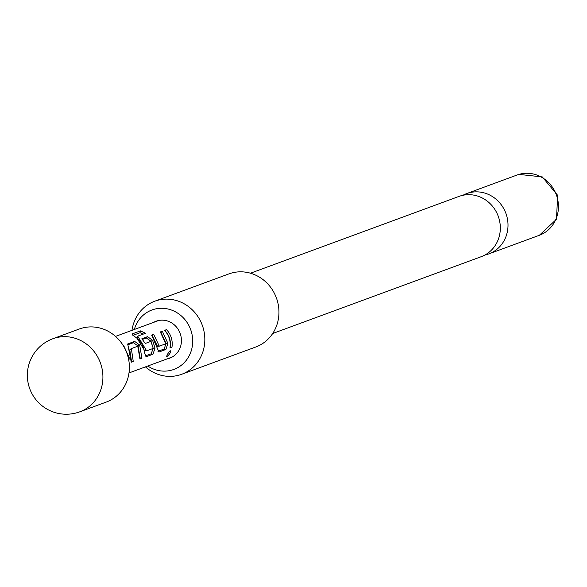 <?xml version="1.0" encoding="UTF-8"?>
<svg xmlns="http://www.w3.org/2000/svg" width="587" height="587" viewBox="0 0 587 587"><rect width="100%" height="100%" fill="white"/><g stroke="black" fill="none" stroke-linecap="round" stroke-linejoin="round"><path stroke-width="0.88" d="M166.818 356.632C166.642 355.443 167.779 353.44 170.208 350.63C170.956 352.259 169.826 354.262 166.818 356.632L166.51 356.654M250.473 273.212L459.012 196.403A32.124 29.944 69.8 0 1 460.67 195.853A32.124 29.944 69.8 0 1 498.818 217.975A32.124 29.944 69.8 0 1 481.223 256.688L272.684 333.504M153.574 322.395A19.694 18.358 69.8 0 1 180.51 334.443A19.694 18.358 69.8 0 1 167.031 358.936M147.792 366.017A31.676 29.526 -110.2 0 0 172.226 369.971A31.676 29.526 -110.2 0 0 191.215 331.251A31.676 29.526 -110.2 0 0 153.603 309.43A31.676 29.526 -110.2 0 0 134.335 329.483M131.987 330.342A38.94 36.291 69.8 0 1 154.748 301.212A38.94 36.291 69.8 0 1 156.766 300.544A38.94 36.291 69.8 0 1 202.647 326.277A38.94 36.291 69.8 0 1 181.669 374.286A38.94 36.291 69.8 0 1 179.659 374.961A38.94 36.291 69.8 0 1 145.444 366.882M181.669 374.286L255.793 346.99A38.94 36.291 -110.2 0 0 276.77 298.974A38.94 36.291 -110.2 0 0 230.882 273.241A38.94 36.291 -110.2 0 0 228.871 273.909L154.748 301.212M484.957 254.993A32.124 29.944 -110.2 0 0 487.247 254.413A32.124 29.944 -110.2 0 0 488.912 253.855A32.124 29.944 -110.2 0 0 506.5 215.143A32.124 29.944 -110.2 0 0 468.36 193.02A32.124 29.944 -110.2 0 0 466.702 193.571A32.124 29.944 -110.2 0 0 462.96 195.273M123.233 345.596L123.615 345.457L129.191 357.666L128.898 360.983M127.717 343.953L134.665 341.392L139.699 345.097L141.922 358.297L139.941 359.024L137.769 346.227L131.349 348.59L133.256 361.489L131.268 362.216L127.717 343.953M145.547 333.262L137.696 336.153L146.64 350.828L153.06 348.465L153.141 348.025L150.888 341.392L145.246 343.468L141.878 338.736L147.572 336.637L152.605 340.343L155.005 348.157L152.972 354.225L146.024 356.786L144.351 352.083C143.529 345.508 140.425 340.416 135.039 336.806L132.097 333.952L140.44 330.885L145.547 333.262M137.688 336.16L136.756 337.796L137.879 336.417L136.925 338.017L144.644 350.681L146.457 350.483M162.32 331.193L167.911 343.402L165.879 349.47L158.93 352.031L151.673 335.126L153.662 334.392L159.326 346.154L165.747 343.791L160.339 331.926L162.32 331.193L161.058 332.536L166.084 343.52L167.911 343.402M166.539 329.623C171.103 334.663 172.908 340.533 171.969 347.225L169.981 347.959C170.927 341.274 169.122 335.404 164.565 330.364L166.539 329.623L165.277 330.958C169.386 335.5 171.015 340.783 170.164 346.807L171.969 347.225M77.741 412.5A38.94 36.291 -110.2 0 0 79.751 411.832L106.225 402.08A38.94 36.291 -110.2 0 0 127.203 354.064A38.94 36.291 -110.2 0 0 81.314 328.331A38.94 36.291 -110.2 0 0 79.304 328.999L52.837 338.75A38.94 38.94 0 0 0 29.35 387.596A38.94 38.94 0 0 0 79.751 411.832A38.94 36.291 -110.2 0 0 101.081 364.901A38.94 36.291 -110.2 0 0 54.848 338.083A38.94 36.291 -110.2 0 0 52.837 338.75M166.084 343.52L164.074 349.052L165.879 349.47M152.268 335.779L157.514 346.308L159.326 346.154M157.331 346.007L159.143 345.809M152.393 335.727L153.662 334.392M164.074 349.052L157.962 351.305M132.889 335.375L140.029 332.741L140.44 330.885M140.029 332.741L143.301 334.091M142.472 339.389L146.31 337.973L151.02 341.238L153.185 348.274L151.175 353.8L152.972 354.225M151.175 353.8L145.055 356.052M153.185 348.274L155.005 348.157M151.02 341.238L152.605 340.343M146.31 337.973L147.572 336.637M144.644 350.681L146.64 350.828M127.335 344.958L133.403 342.727L138.121 345.992L139.699 345.097M133.403 342.727L134.665 341.392M131.349 348.59L129.778 349.823L131.451 361.064L133.256 361.489M129.778 349.823L131.393 348.994M138.121 345.992L140.095 357.879L141.922 358.297M128.252 357.725L129.191 357.666M517.851 174.743L518.915 174.398L542.278 176.914L557.65 195.332L556.491 219.267L539.343 235.284A32.124 29.944 -110.2 0 0 556.652 195.676A32.124 29.944 -110.2 0 0 518.798 174.442A32.124 29.944 -110.2 0 0 517.132 174.992L466.702 193.571M539.343 235.284L488.912 253.855M172.262 357.006L128.986 372.943M158.798 320.465L115.529 336.402"/></g></svg>
